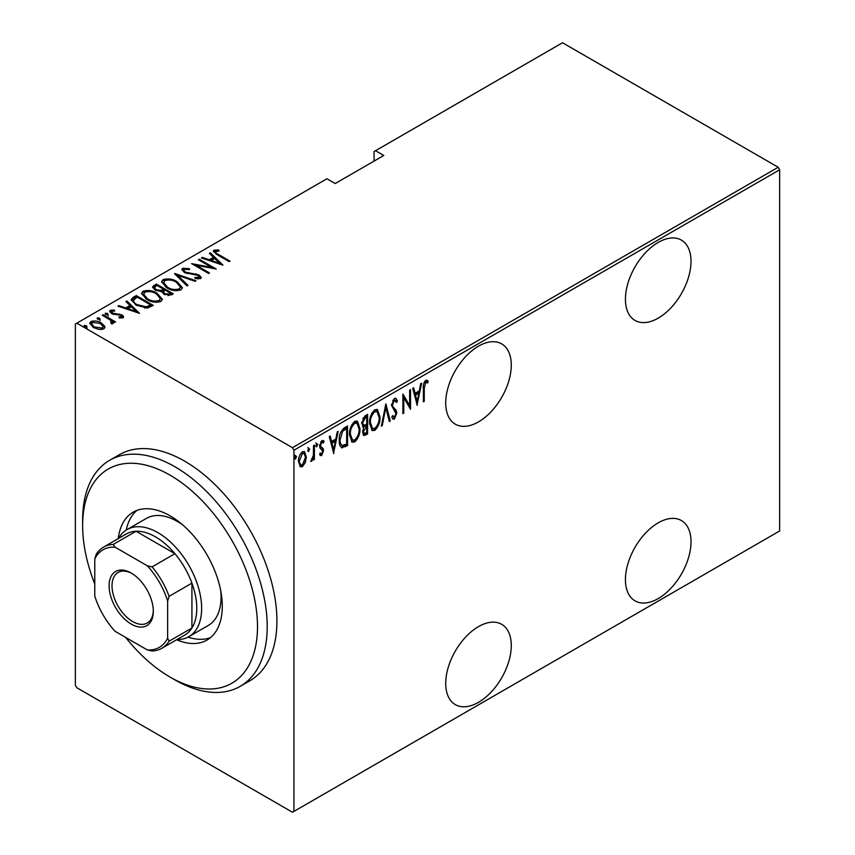 <?xml version="1.0" encoding="UTF-8"?>
<svg xmlns="http://www.w3.org/2000/svg" width="855" height="855" viewBox="0 0 855 855"><rect width="100%" height="100%" fill="white"/><g stroke="black" fill="none" stroke-linecap="round" stroke-linejoin="round"><path stroke-width="1.28" d="M478.501 346.168A46.362 26.772 120 0 0 448.212 387.037A46.362 26.772 120 0 0 455.32 424.187A46.362 26.772 120 0 0 478.501 421.889A46.362 26.772 120 0 0 508.789 381.031A46.362 26.772 120 0 0 501.682 343.881A46.362 26.772 120 0 0 478.501 346.168M658.222 242.414A46.362 26.772 120 0 0 627.923 283.272A46.362 26.772 120 0 0 635.03 320.433A46.362 26.772 120 0 0 658.222 318.135A46.362 26.772 120 0 0 688.51 277.276A46.362 26.772 120 0 0 681.403 240.116A46.362 26.772 120 0 0 658.222 242.414M658.222 522.843A46.362 26.772 120 0 0 627.923 563.702A46.362 26.772 120 0 0 635.03 600.862A46.362 26.772 120 0 0 658.222 598.564A46.362 26.772 120 0 0 688.51 557.706A46.362 26.772 120 0 0 681.403 520.545A46.362 26.772 120 0 0 658.222 522.843M478.501 626.608A46.362 26.772 120 0 0 448.212 667.466A46.362 26.772 120 0 0 455.32 704.616A46.362 26.772 120 0 0 478.501 702.318A46.362 26.772 120 0 0 508.789 661.46A46.362 26.772 120 0 0 501.682 624.31A46.362 26.772 120 0 0 478.501 626.608M293.928 811.406L292.474 812.25L76.811 687.741L75.358 685.218L75.358 324.024L76.811 323.179L292.474 447.689L778.189 167.259L779.642 169.782L779.642 530.976L293.928 811.406L293.928 450.211L292.474 447.689M305.31 462.587L302.424 466.638L300.394 466.787L298.502 461.433C298.32 457.767 299.624 454.561 302.424 451.782L304.466 451.611L306.346 456.901L305.31 462.587L304.508 462.127M314.416 445.113L314.416 459.456L313.539 459.958L313.539 457.853L311.573 461.358L310.707 461.358L313.358 455.469L313.539 445.615L314.416 445.113M322.442 450.083L319.994 447.999L319.642 445.989L321.854 440.571L324.002 441.266L323.404 442.943L321.875 442.313L320.518 445.412L320.775 446.631L323.222 448.651L323.564 450.66L321.619 455.555L320.507 455.544L319.642 454.646L320.262 453.065L321.651 453.77L322.698 451.237L320.999 449.035M320.262 453.065L321.651 453.77M323.318 440.507L324.002 441.266L323.03 440.71L322.517 442.153M323.404 442.943L320.593 441.992M319.546 444.846L319.802 446.064L322.25 447.614M346.574 444.162L346.574 445.06L341.327 447.379L342.299 447.935C340.034 446.77 339.018 444.237 339.264 440.336C338.847 435.409 340.568 431.23 344.415 427.799L347.547 425.982L347.547 445.615L341.519 447.678M362.509 426.645L363.706 427.244L361.708 423.385L364.893 415.968L367.597 414.408L367.597 434.041L363.717 435.516L362.584 432.074L363.706 427.244L362.937 427.008M385.904 403.838L390.265 420.959L389.314 421.504L385.797 407.685L382.271 425.566L381.33 426.111L385.904 403.838M409.663 390.126L410.528 389.624L410.528 409.256L403.774 397.682L403.774 413.157L402.897 413.66L402.897 394.027L409.663 405.559L409.663 390.126M424.262 388.266L424.262 401.326L423.385 401.829L423.385 388.576C422.883 385.658 423.663 382.912 425.747 380.336L428.184 381.191L427.65 383.008L425.683 382.388L424.262 388.266L423.396 387.764M427.65 383.008L425.373 381.725L424.711 381.822L425.683 382.388M779.642 169.782L293.928 450.211M417.283 405.356L412.709 388.362L413.66 387.817L415.06 393.3L419.303 390.853L420.692 383.756L421.643 383.2L416.994 405.185M394.422 398.419L395.908 398.334L397.457 400.963L396.602 402.449L394.401 400.439L392.445 404.907L392.798 406.627L396.239 410.432L396.795 413.104L394.39 419.068L393.097 419.132L391.782 417.251L392.605 415.573L394.497 416.994L395.929 413.692L391.569 405.377L394.422 398.419M393.428 399.884L395.363 400.418L393.428 399.884L392.648 400.61M392.317 416.171L394.497 416.994M380.015 416.962C380.315 421.943 378.594 426.399 374.853 430.354L372.128 430.557L369.552 423.097C369.264 418.116 371.006 413.67 374.768 409.769L377.429 409.577L380.015 416.962L379.118 416.449M359.966 428.547C360.265 433.517 358.534 437.984 354.804 441.928L352.078 442.131L349.503 434.682C349.214 429.702 350.945 425.256 354.718 421.344L357.369 421.152L359.966 428.547L359.068 428.024M333.813 453.545L329.239 436.552L330.19 436.007L331.58 441.49L335.823 439.043L337.223 431.946L338.174 431.401L333.514 453.374M316.029 446.299L316.81 446.748L315.944 445.615L316.81 443.478L317.686 444.611L316.361 446.78M307.96 450.948L308.751 451.408L307.875 450.275L308.751 448.138L309.617 449.27L308.292 451.44M294.89 458.504L295.67 458.953L294.804 457.82L295.67 455.683L296.546 456.816L295.221 458.985M778.189 167.259L562.526 42.75L374.073 151.559L374.073 161.093M104.609 326.086L104.919 327.251L103.776 328.94L98.849 329.421L93.398 327.465L89.754 323.201L90.919 321.512C94.713 320.475 98.154 320.946 101.243 322.934L104.609 326.086L104.834 327.786M103.124 314.715L115.553 321.886L114.677 322.388L112.849 321.33L112.924 323.66L111.631 323.906L110.808 322.859L111.898 322.089L111.556 323.799L110.509 320.198L102.258 315.217L103.124 314.715L103.124 315.719M113.469 322.763L112.924 323.66M111.898 311.167L112.539 313.101L121.667 314.843C123.441 315.741 123.879 316.735 122.97 317.857L119.23 317.975L118.781 317.002L121.773 316.5L121.773 317.622L120.854 315.388L111.727 313.646L109.686 311.284L110.348 310.29L114.185 310.023L114.73 311.038L111.898 311.167L111.481 312.898M123.558 316.991L122.97 317.857M133.124 297.39L136.255 295.584L153.259 305.406L147.402 308.078L136.255 305.149L131.189 299.72L133.124 297.39L133.124 298.513L136.255 296.706L136.255 295.584M156.305 284.01L173.309 293.831L171.395 294.932L164.085 294.291L161.584 291.555L155.247 290.198L152.543 287.056L156.305 284.01L157.074 285.581M174.612 273.44L195.977 280.739L195.025 281.284L177.776 275.396L187.982 285.346L187.042 285.901L174.612 273.782M198.371 259.728L199.247 259.225L216.24 269.036L196.084 265.2L209.486 272.937L208.609 273.44L191.616 263.629L211.741 267.444L198.371 259.728M215.695 251.231C215.396 252.567 216.39 253.679 218.666 254.576L229.974 261.106L229.097 261.609L217.619 254.982L213.301 251.21L214.017 250.184L218.42 249.906L219.201 250.975L215.332 251.787L216.069 254.063M76.811 323.179L326.952 178.759L335.213 183.526L383.788 155.482L375.527 150.715M222.995 265.136L201.427 257.964L202.368 257.419L209.219 259.76L213.461 257.302L209.411 253.358L210.362 252.802L222.995 265.136M182.692 268.278L189.447 268.662L189.457 269.656L184.424 269.293L183.804 270.255L185.343 272.082L198.98 274.925L201.246 277.512L200.54 278.602L195.058 278.452L194.833 277.373L198.905 277.533L199.365 276.87L198.905 278.655L198.178 275.47L184.445 272.574L181.88 269.496L182.692 268.278L182.692 269.389L186.101 269.015M177.156 281.701L182.404 287.697L181.004 289.888C175.713 291.266 170.979 290.561 166.778 287.793L161.584 281.776L163.049 279.617C168.285 278.281 172.988 278.976 177.156 281.701L177.156 282.749M157.106 293.276L162.343 299.282L160.943 301.462C155.663 302.841 150.929 302.146 146.718 299.368L141.535 293.351L142.999 291.192C148.236 289.856 152.938 290.55 157.106 293.276L157.106 294.323M139.525 313.325L117.947 306.154L118.898 305.609L125.738 307.95L129.981 305.502L125.931 301.548L126.882 301.003L139.525 313.325M107.591 313.518L108.136 314.843L105.849 314.522L105.304 313.208L107.591 313.518L108.136 315.965M99.533 318.178L100.078 319.492L97.791 319.182L97.246 317.857L99.533 318.178L100.078 320.614M86.451 325.723L86.996 327.048L84.709 326.728L84.164 325.413L86.451 325.723L86.996 328.17M213.451 251.808L214.017 250.184M214.017 251.306L218.42 251.028M218.42 250.943L218.42 249.906M202.368 258.285L202.368 257.419M209.219 260.625L209.219 259.76M209.486 260.722L213.461 258.424L213.461 257.302M210.127 254.063L210.362 252.802M210.362 253.924L221.541 264.836M211.409 260.508L219.617 263.308L214.755 258.573L211.409 260.508L211.409 261.374M219.617 264.184L219.617 263.308M199.247 260.23L199.247 259.225M211.741 267.562L213.665 268.673M196.084 266.204L196.084 265.2M194.16 265.103L196.084 265.478M211.741 268.288L211.741 267.444M189.447 269.656L189.447 268.662M183.804 270.255L184.509 272.606M185.343 273.034L185.343 272.082M187.363 273.728L187.363 272.841M195.838 274.658L195.838 273.75M198.926 276.015L198.98 274.925M198.98 276.047L201.117 278.057M197.558 278.933L198.905 278.655M181.997 270.095L182.692 269.389M175.852 274.989L177.776 275.641M187.266 285.762L177.776 276.518L177.776 275.396M177.968 283.315L182.339 288.242M161.648 282.374L163.049 279.617M163.049 280.739L167.537 279.895M167.655 288.274L167.655 287.291C171.064 289.503 174.922 290.048 179.208 288.905L180.405 286.97L176.29 282.214C172.892 280.013 169.066 279.467 164.823 280.6L163.551 283.689L166.02 287.333M176.044 290.732L179.208 290.027L180.405 286.97M179.208 290.027L179.208 288.905M163.551 282.567L167.655 287.291M163.497 289.289L165.143 290.23M170.69 293.436L172.336 294.387M152.65 287.633L153.611 285.57M153.611 286.692L156.305 285.132M160.516 291.651L163.497 290.294L163.497 289.172L157.181 285.517L155.888 286.265L154.509 287.74L156.123 289.695L160.879 290.454L163.497 289.172M154.509 287.74L155.289 290.219M168.05 295.638L170.69 294.441L170.69 293.318L165.239 290.176L164.652 290.518L163.348 291.908L164.919 293.767L169.493 294.013L170.69 293.318M163.348 291.908L164.075 294.28M169.493 295.135L169.493 294.013M164.919 294.729L164.919 293.767M160.879 291.576L160.879 290.454M156.123 290.657L156.123 289.695M157.908 294.9L162.29 299.816M141.599 293.96L142.999 291.192M142.999 292.314L147.488 291.47M147.594 299.849L147.594 298.865C151.014 301.078 154.873 301.623 159.158 300.479L160.355 298.555L156.241 293.789C152.842 291.587 149.016 291.053 144.773 292.175L143.501 295.264L145.97 298.908M155.995 302.317L159.158 301.601L160.355 298.555M159.158 301.601L159.158 300.479M143.501 294.141L147.594 298.865M136.255 296.706L137.024 297.155M150.64 305.011L152.286 305.962M131.275 300.319L133.124 298.513M144.752 308.11L149.924 306.432L150.64 304.904L137.131 297.102L133.284 300.479L135.411 304.647M146.312 307.971L146.312 306.849L150.64 304.904M137.131 305.641L137.131 304.647L146.312 306.849M133.476 299.71C133.198 301.665 134.427 303.311 137.131 304.647M118.898 306.485L118.898 305.609M125.738 308.826L125.738 307.95M126.016 308.912L129.981 306.624L129.981 305.502M126.658 302.253L126.882 301.003M126.882 302.125L138.072 313.037M127.929 308.698L136.137 311.498L131.285 306.763L127.929 308.698L127.929 309.574M136.137 312.374L136.137 311.498M109.835 311.872L110.348 310.29M110.348 311.412L112.454 310.964M114.185 310.953L114.185 310.023M111.898 312.289L112.539 314.223M112.539 314.052L112.539 313.101M113.972 314.544L113.972 313.635M116.408 314.779L116.408 313.71M119.401 314.875L119.401 313.945M121.463 315.858L121.667 314.843M121.667 315.965L123.387 317.515M105.304 314.33L107.591 314.64M109.9 319.749L112.849 321.448M113.33 323.286L112.849 321.33M97.246 318.979L99.533 319.3M89.839 323.788L90.919 321.512M90.919 322.634L93.708 321.961M101.243 324.002L101.243 322.934M101.243 324.056L104.609 327.198M94.253 327.935L94.253 326.963L102.258 328.053L103.124 326.738L100.356 323.436L92.447 322.388L91.528 324.9L93.056 327.262M101.018 329.592L102.258 329.175L103.124 326.738M102.258 329.175L102.258 328.053M91.528 323.778L94.253 326.963M84.164 326.535L86.451 326.845M423.385 400.824L424.262 401.326M426.752 380.122L428.184 381.191M427.211 380.635L426.698 382.388M426.677 382.442L425.373 381.725M424.711 381.822L424.133 382.409M412.933 388.234L414.087 392.744L415.06 393.3M419.025 391.002L418.64 393.001M416.962 401.508L416.567 403.507M418.854 393.118L417.881 392.563L414.536 394.497L416.203 401.07L417.176 401.636L418.854 393.118L415.498 395.053L417.176 401.636M414.536 394.497L415.498 395.053M409.556 405.505L409.556 407.963M402.897 397.18L403.774 397.682M402.897 412.644L403.774 413.157M402.897 394.721L409.663 405.559M395.405 398.174L397.457 400.963M396.485 400.397L396.036 401.177M391.611 404.426L392.445 404.907M391.472 404.34L391.825 406.061L392.798 406.627M391.825 406.061L396.239 410.432M395.267 409.876L395.833 412.538L396.795 413.104M394.957 416.631L393.418 418.512L394.39 419.068M393.418 418.512L392.637 418.726M385.434 405.249L389.292 420.393L390.265 420.959M385.039 407.247L385.797 407.685M381.522 425.127L382.271 425.566M376.916 426.089L373.881 429.798L374.853 430.354M373.881 429.798L371.658 430.204M376.927 409.363L379.032 415.551M369.574 422.113L370.429 422.605L372.491 428.451L374.811 428.366C377.921 425.181 379.363 421.547 379.15 417.475L377.044 411.608L376.072 411.052L373.838 411.191L371.765 413.328M369.574 423.973L372.491 428.451M373.838 411.191L374.811 411.757C371.658 414.899 370.194 418.512 370.429 422.605M377.044 411.608L374.811 411.757M366.624 414.974L366.624 416.866M366.624 424.283L366.624 426.185M366.624 432.587L367.597 434.041M366.624 433.485L364.711 434.586L365.684 435.142M364.711 434.586L363.268 435.088M361.612 422.317L363.332 424.828M361.751 422.391L364.305 425.395L366.72 424.23L366.72 416.93L365.748 416.364L362.734 418.555M362.584 432.021L364.08 433.474L366.72 432.534L366.72 426.239L363.45 431.529L364.08 433.474M366.72 426.239L365.748 425.683L363.653 427.211M362.627 431.048L363.45 431.529M365.16 426.025L366.132 426.581M362.509 424.689L364.305 425.395M364.465 417.112L365.427 417.668L362.584 422.872M366.72 416.93L365.427 417.668M356.866 437.664L353.831 441.372L354.804 441.928M353.831 441.372L351.608 441.789M356.877 420.949L358.982 427.126M349.524 433.688L350.379 434.18L352.442 440.026L354.761 439.94C357.871 436.755 359.314 433.132 359.089 429.05L356.995 423.193L356.022 422.627L353.788 422.776L351.715 424.914M349.524 435.558L352.442 440.026M353.788 422.776L354.761 423.332C351.608 426.474 350.144 430.086 350.379 434.18M356.995 423.193L354.761 423.332M346.574 426.549L346.574 428.451M346.574 445.06L347.547 445.615M344.533 446.235L345.505 446.791M339.285 441.383L341.925 445.551L346.67 444.108L346.67 428.505L342.588 431.358L340.13 439.833C339.927 443.072 340.824 445.06 342.823 445.776M346.67 428.505L345.698 427.938L344.533 428.622L340.803 431.989M339.275 439.342L340.13 439.833M341.615 430.802L342.588 431.358M329.464 436.424L330.607 440.934L331.58 441.49M335.555 439.203L335.16 441.191M333.482 449.698L333.097 451.707M335.374 441.319L334.412 440.752L331.056 442.687L332.734 449.26L333.707 449.826L335.374 441.319L332.029 443.253L333.707 449.826M331.056 442.687L332.029 443.253M321.801 453.663L320.646 454.988L321.619 455.555M320.646 454.988L320.037 455.149M321.469 449.527L320.39 448.661L321.469 449.527M322.431 442.388L320.903 441.757M319.706 444.942L320.518 445.412M319.802 446.064L323.222 448.651M322.25 448.095L322.602 450.104L323.564 450.66M315.837 442.922L317.686 444.611M316.713 444.055L315.837 446.192M313.443 454.614L313.443 457.788M313.539 458.953L314.416 459.456M312.93 457.5L313.539 457.853M311.701 459.509L310.931 460.546M310.825 460.92L311.573 461.358M307.779 447.571L309.617 449.27M308.644 448.704L307.779 450.841M303.386 464.041L301.452 466.071L302.424 466.638M301.452 466.071L299.923 466.413M303.974 451.429L305.374 455.95M305.427 456.367L306.346 456.901M298.534 460.428L300.864 464.97L302.424 464.874L305.481 457.393L304.081 453.439L301.452 452.979L300.447 453.855M298.513 461.85L300.864 464.97M301.452 452.979L302.424 453.545L299.378 460.92M304.081 453.439L302.424 453.545M294.697 455.127L296.546 456.816M295.574 456.26L294.697 458.398M125.621 637.392A123.644 71.382 -120 0 0 170.07 677.085A123.644 71.382 -120 0 0 257.494 626.608A123.644 71.382 -120 0 0 170.07 475.166A123.644 71.382 -120 0 0 82.636 525.654A123.644 71.382 -120 0 0 94.777 583.986M174.922 679.885L170.07 677.085L174.922 679.885A130.516 75.358 60 0 0 240.18 686.351L249.895 680.74A130.516 75.358 -120 0 0 269.902 576.163A130.516 75.358 -120 0 0 184.637 461.155A130.516 75.358 -120 0 0 119.379 454.689L109.664 460.289A130.516 75.358 60 0 1 174.922 466.755A130.516 75.358 60 0 1 260.187 581.763A130.516 75.358 60 0 1 240.18 686.351M182.628 524.863A61.827 35.696 -120 0 0 177.359 521.443A61.827 35.696 -120 0 0 146.44 518.376L127.01 529.598A61.827 35.696 60 0 1 157.929 532.665A61.827 35.696 60 0 1 198.317 587.139A61.827 35.696 60 0 1 188.837 636.676A61.827 35.696 60 0 1 176.964 639.572M136.971 510.382A73.84 42.632 -120 0 0 126.241 530.068M118.268 538.607A73.84 42.632 60 0 1 133.145 512.177A73.84 42.632 60 0 1 170.07 515.832A73.84 42.632 60 0 1 218.314 580.908A73.84 42.632 60 0 1 206.985 640.074A73.84 42.632 60 0 1 176.654 639.743M82.636 525.654L82.636 520.043A130.516 75.358 60 0 1 109.664 460.289M188.047 637.114A73.84 42.632 -120 0 0 210.448 637.659M188.837 636.676L208.267 625.465A61.827 35.696 -120 0 0 220.75 590.88M131.21 624.075A31.25 18.041 60 0 1 109.109 585.803A31.25 18.041 60 0 1 131.21 573.042L131.21 573.042A31.25 18.041 60 0 1 153.312 611.325A31.25 18.041 60 0 1 131.21 624.075M131.948 573.481A29.198 16.854 -120 0 0 118.076 572.433A29.198 16.854 -120 0 0 113.597 595.828A29.198 16.854 -120 0 0 132.664 621.553A29.198 16.854 -120 0 0 147.263 623.006A29.198 16.854 -120 0 0 153.302 610.459M167.644 638.183L169.098 641.186A58.386 33.708 60 0 1 161.862 648.282L184.691 635.105A58.386 33.708 -120 0 0 191.926 628.008A58.386 33.708 -120 0 0 191.926 583.142A58.386 33.708 -120 0 0 174.922 553.687A58.386 33.708 -120 0 0 155.492 536.865A58.386 33.708 -120 0 0 136.063 531.254A58.386 33.708 -120 0 0 126.305 533.98L103.476 547.157A58.386 33.708 60 0 1 113.234 544.443L115.104 547.2A56.323 32.522 -120 0 0 94.777 558.935L94.777 596.127A56.323 32.522 -120 0 0 115.104 631.332L147.317 649.918A56.323 32.522 -120 0 0 167.644 638.183L167.644 601.001A56.323 32.522 -120 0 0 147.317 565.796L115.104 547.2M147.317 565.796L152.094 566.876L174.922 553.687L136.063 531.254L113.234 544.443M118.567 538.436A61.827 35.696 60 0 1 127.01 529.598M169.098 641.186L191.926 628.008L191.926 583.142L169.098 596.32L167.644 601.001M161.862 648.282A58.386 33.708 60 0 1 152.094 650.997L147.317 649.918M94.777 558.935L96.241 554.254A58.386 33.708 60 0 1 103.476 547.157M152.094 566.876A58.386 33.708 60 0 1 169.098 596.32M218.666 255.592L218.666 254.576M191.883 274.359L191.883 273.365M162.92 290.625L162.92 289.503M149.924 306.432L149.924 305.31M393.631 408.156L394.604 408.711M344.533 428.622L345.495 429.178M426.987 382.548L426.014 381.993M320.903 453.759L319.93 453.193M322.773 442.291L321.801 441.736M321.416 447.197L320.443 446.641"/></g></svg>
